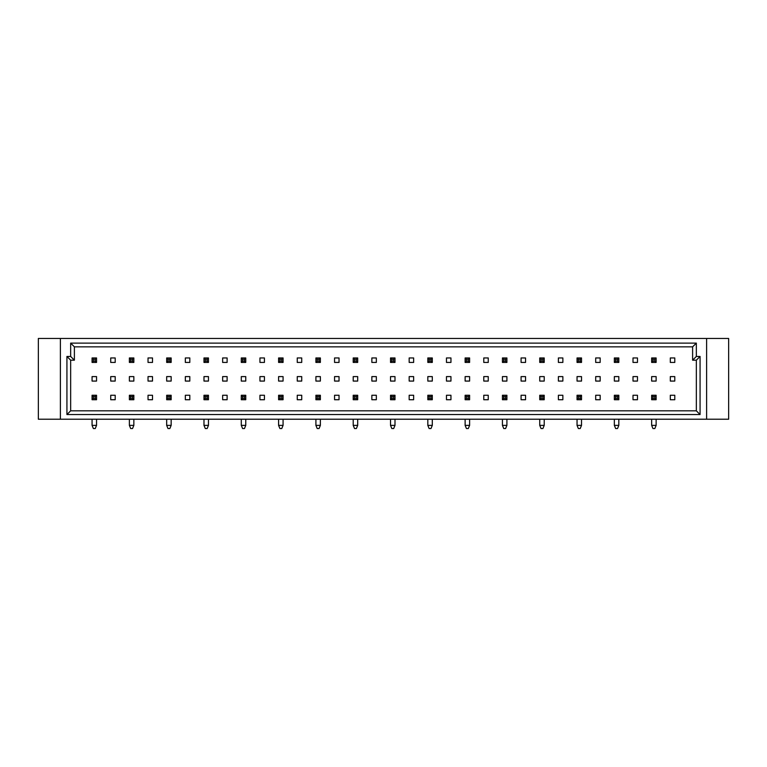 <?xml version="1.0" encoding="UTF-8"?>
<svg xmlns="http://www.w3.org/2000/svg" width="767" height="767" viewBox="0 0 767 767"><rect width="100%" height="100%" fill="white"/><g stroke="black" fill="none" stroke-linecap="round" stroke-linejoin="round"><path stroke-width="1.15" d="M92.069 376.597L92.069 381.074L96.546 381.074L96.546 376.597L92.069 376.597L92.069 381.074M110.726 395.254L110.726 399.732L115.203 399.732L115.203 395.254L110.726 395.254M148.031 399.732L152.508 399.732L152.508 395.254L148.031 395.254L148.031 399.732M185.336 399.732L189.813 399.732L189.813 395.254L185.336 395.254L185.336 399.732M222.641 399.732L227.118 399.732L227.118 395.254L222.641 395.254L222.641 399.732M259.946 399.732L264.423 399.732L264.423 395.254L259.946 395.254L259.946 399.732M297.251 399.732L301.728 399.732L301.728 395.254L297.251 395.254L297.251 399.732M334.556 399.732L339.033 399.732L339.033 395.254L334.556 395.254L334.556 399.732M371.861 399.732L376.338 399.732L376.338 395.254L371.861 395.254L371.861 399.732M409.166 399.732L413.643 399.732L413.643 395.254L409.166 395.254L409.166 399.732M446.471 399.732L450.948 399.732L450.948 395.254L446.471 395.254L446.471 399.732M483.776 399.732L488.253 399.732L488.253 395.254L483.776 395.254L483.776 399.732M521.081 399.732L525.558 399.732L525.558 395.254L521.081 395.254L521.081 399.732M558.386 399.732L562.863 399.732L562.863 395.254L558.386 395.254L558.386 399.732M595.691 399.732L600.168 399.732L600.168 395.254L595.691 395.254L595.691 399.732M633.005 399.732L637.473 399.732L637.473 395.254L633.005 395.254L633.005 399.732M672.649 399.751L674.787 399.732L674.787 395.254L670.31 395.254L670.31 399.732L672.467 399.751M110.726 357.949L110.726 362.427L115.203 362.427L115.203 357.949L110.726 357.949M148.031 362.427L152.508 362.427L152.508 357.949L148.031 357.949L148.031 362.427M185.336 362.427L189.813 362.427L189.813 357.949L185.336 357.949L185.336 362.427M222.641 362.427L227.118 362.427L227.118 357.949L222.641 357.949L222.641 362.427M259.946 362.427L264.423 362.427L264.423 357.949L259.946 357.949L259.946 362.427M297.251 362.427L301.728 362.427L301.728 357.949L297.251 357.949L297.251 362.427M334.556 362.427L339.033 362.427L339.033 357.949L334.556 357.949L334.556 362.427M371.861 362.427L376.338 362.427L376.338 357.949L371.861 357.949L371.861 362.427M409.166 362.427L413.643 362.427L413.643 357.949L409.166 357.949L409.166 362.427M446.471 362.427L450.948 362.427L450.948 357.949L446.471 357.949L446.471 362.427M483.776 362.427L488.253 362.427L488.253 357.949L483.776 357.949L483.776 362.427M521.081 362.427L525.558 362.427L525.558 357.949L521.081 357.949L521.081 362.427M558.386 362.427L562.863 362.427L562.863 357.949L558.386 357.949L558.386 362.427M595.691 362.427L600.168 362.427L600.168 357.949L595.691 357.949L595.691 362.427M633.005 362.427L637.473 362.427L637.473 357.949L633.005 357.949L633.005 362.427M670.31 362.427L674.787 362.427L674.787 357.949L670.31 357.949L670.31 362.427M110.726 376.597L110.726 381.074L115.203 381.074L115.203 376.597L110.726 376.597M129.374 381.074L133.851 381.074L133.851 376.597L129.374 376.597L129.374 381.074L129.374 376.597M148.031 381.074L152.508 381.074L152.508 376.597L148.031 376.597L148.031 381.074M166.679 381.074L171.156 381.074L171.156 376.597L166.679 376.597L166.679 381.074L166.679 376.597M185.336 381.074L189.813 381.074L189.813 376.597L185.336 376.597L185.336 381.074M203.984 381.074L208.461 381.074L208.461 376.597L203.984 376.597L203.984 381.074L203.984 376.597M222.641 381.074L227.118 381.074L227.118 376.597L222.641 376.597L222.641 381.074M241.289 381.074L245.766 381.074L245.766 376.597L241.289 376.597L241.289 381.074L241.289 376.597M259.946 381.074L264.423 381.074L264.423 376.597L259.946 376.597L259.946 381.074M278.594 381.074L283.071 381.074L283.071 376.597L278.594 376.597L278.594 381.074L278.594 376.597M297.251 381.074L301.728 381.074L301.728 376.597L297.251 376.597L297.251 381.074M315.908 381.074L320.376 381.074L320.376 376.597L315.908 376.597L315.908 381.074L315.908 376.597M334.556 381.074L339.033 381.074L339.033 376.597L334.556 376.597L334.556 381.074M353.213 381.074L357.69 381.074L357.69 376.597L353.213 376.597L353.213 381.074L353.213 376.597M371.861 381.074L376.338 381.074L376.338 376.597L371.861 376.597L371.861 381.074M390.518 381.074L394.995 381.074L394.995 376.597L390.518 376.597L390.518 381.074L390.518 376.597M409.166 381.074L413.643 381.074L413.643 376.597L409.166 376.597L409.166 381.074M427.823 381.074L432.3 381.074L432.3 376.597L427.823 376.597L427.823 381.074L427.823 376.597M446.471 381.074L450.948 381.074L450.948 376.597L446.471 376.597L446.471 381.074M465.128 381.074L469.605 381.074L469.605 376.597L465.128 376.597L465.128 381.074L465.128 376.597M483.776 381.074L488.253 381.074L488.253 376.597L483.776 376.597L483.776 381.074M502.433 381.074L506.91 381.074L506.91 376.597L502.433 376.597L502.433 381.074L502.433 376.597M521.081 381.074L525.558 381.074L525.558 376.597L521.081 376.597L521.081 381.074M539.738 381.074L544.215 381.074L544.215 376.597L539.738 376.597L539.738 381.074L539.738 376.597M558.386 381.074L562.863 381.074L562.863 376.597L558.386 376.597L558.386 381.074M577.043 381.074L581.52 381.074L581.52 376.597L577.043 376.597L577.043 381.074L577.043 376.597M595.691 381.074L600.168 381.074L600.168 376.597L595.691 376.597L595.691 381.074M614.348 381.074L618.825 381.074L618.825 376.597L614.348 376.597L614.348 381.074L614.348 376.597M633.005 381.074L637.473 381.074L637.473 376.597L633.005 376.597L633.005 381.074M651.653 381.074L656.13 381.074L656.13 376.597L651.653 376.597L651.653 381.074L651.653 376.597M670.31 381.074L674.787 381.074L674.787 376.597L670.31 376.597L670.31 381.074M700.07 414.554L66.93 414.554L66.93 356.454L70.66 356.454L70.66 343.117L696.34 343.117L696.34 356.454L700.07 356.454L700.07 414.554L696.34 410.824L696.34 360.183L692.611 360.183L692.611 346.847L74.389 346.847L74.389 360.183L70.66 360.183L70.66 410.824L696.34 410.824M60.382 419.223L60.382 338.458L38.35 338.458L38.35 419.223L728.65 419.223L728.65 338.458L706.618 338.458L706.618 419.223M60.382 338.458L706.618 338.458M696.34 356.454L692.611 360.183M692.611 346.847L696.34 343.117M74.389 346.847L70.66 343.117M700.07 356.454L696.34 360.183M74.389 360.183L70.66 356.454M70.66 360.183L66.93 356.454M66.93 414.554L70.66 410.824M96.546 357.949L96.546 362.427L95.242 361.113L95.242 359.253L96.546 357.949L92.069 357.949L93.373 359.253L93.373 361.113L92.069 362.427L92.069 357.949M95.242 359.253L93.373 359.253M95.242 361.113L93.373 361.113M96.546 362.427L92.069 362.427M96.546 376.597L96.546 381.074M96.546 395.254L96.546 399.732L95.242 398.418L95.242 396.558L96.546 395.254L92.069 395.254L93.373 396.558L93.373 398.418L92.069 399.732L92.069 395.254M95.242 396.558L93.373 396.558M95.242 398.418L93.373 398.418M96.546 399.732L92.069 399.732M92.069 419.223L92.069 425.378L93.373 428.542L95.242 428.542L96.546 425.378L92.069 425.378M96.546 419.223L96.546 425.378M133.851 357.949L133.851 362.427L132.547 361.113L132.547 359.253L133.851 357.949L129.374 357.949L130.678 359.253L130.678 361.113L129.374 362.427L129.374 357.949M132.547 359.253L130.678 359.253M132.547 361.113L130.678 361.113M133.851 362.427L129.374 362.427M133.851 376.597L133.851 381.074M133.851 395.254L133.851 399.732L132.547 398.418L132.547 396.558L133.851 395.254L129.374 395.254L130.678 396.558L130.678 398.418L129.374 399.732L129.374 395.254M132.547 396.558L130.678 396.558M132.547 398.418L130.678 398.418M133.851 399.732L129.374 399.732M129.374 419.223L129.374 425.378L130.678 428.542L132.547 428.542L133.851 425.378L129.374 425.378M133.851 419.223L133.851 425.378M171.156 357.949L171.156 362.427L169.852 361.113L169.852 359.253L171.156 357.949L166.679 357.949L167.983 359.253L167.983 361.113L166.679 362.427L166.679 357.949M169.852 359.253L167.983 359.253M169.852 361.113L167.983 361.113M171.156 362.427L166.679 362.427M171.156 376.597L171.156 381.074M208.461 357.949L208.461 362.427L207.157 361.113L207.157 359.253L208.461 357.949L203.984 357.949L205.297 359.253L205.297 361.113L203.984 362.427L203.984 357.949M207.157 359.253L205.297 359.253M207.157 361.113L205.297 361.113M208.461 362.427L203.984 362.427M208.461 376.597L208.461 381.074M245.766 357.949L245.766 362.427L244.462 361.113L244.462 359.253L245.766 357.949L241.289 357.949L242.602 359.253L242.602 361.113L241.289 362.427L241.289 357.949M244.462 359.253L242.602 359.253M244.462 361.113L242.602 361.113M245.766 362.427L241.289 362.427M245.766 376.597L245.766 381.074M171.156 395.254L171.156 399.732L169.852 398.418L169.852 396.558L171.156 395.254L166.679 395.254L167.983 396.558L167.983 398.418L166.679 399.732L166.679 395.254M169.852 396.558L167.983 396.558M169.852 398.418L167.983 398.418M171.156 399.732L166.679 399.732M166.679 419.223L166.679 425.378L167.983 428.542L169.852 428.542L171.156 425.378L166.679 425.378M171.156 419.223L171.156 425.378M208.461 395.254L208.461 399.732L207.157 398.418L207.157 396.558L208.461 395.254L203.984 395.254L205.297 396.558L205.297 398.418L203.984 399.732L203.984 395.254M207.157 396.558L205.297 396.558M207.157 398.418L205.297 398.418M208.461 399.732L203.984 399.732M203.984 419.223L203.984 425.378L205.297 428.542L207.157 428.542L208.461 425.378L203.984 425.378M208.461 419.223L208.461 425.378M245.766 395.254L245.766 399.732L244.462 398.418L244.462 396.558L245.766 395.254L241.289 395.254L242.602 396.558L242.602 398.418L241.289 399.732L241.289 395.254M244.462 396.558L242.602 396.558M244.462 398.418L242.602 398.418M245.766 399.732L241.289 399.732M241.289 419.223L241.289 425.378L242.602 428.542L244.462 428.542L245.766 425.378L241.289 425.378M245.766 419.223L245.766 425.378M283.071 395.254L283.071 399.732L281.767 398.418L281.767 396.558L283.071 395.254L278.594 395.254L279.907 396.558L279.907 398.418L278.594 399.732L278.594 395.254M281.767 396.558L279.907 396.558M281.767 398.418L279.907 398.418M283.071 399.732L278.594 399.732M278.594 419.223L278.594 425.378L279.907 428.542L281.767 428.542L283.071 425.378L278.594 425.378M283.071 419.223L283.071 425.378M320.376 395.254L320.376 399.732L319.072 398.418L319.072 396.558L320.376 395.254L315.908 395.254L317.212 396.558L317.212 398.418L315.908 399.732L315.908 395.254M319.072 396.558L317.212 396.558M319.072 398.418L317.212 398.418M320.376 399.732L315.908 399.732M315.908 419.223L315.908 425.378L317.212 428.542L319.072 428.542L320.376 425.378L315.908 425.378M320.376 419.223L320.376 425.378M357.69 395.254L357.69 399.732L356.377 398.418L356.377 396.558L357.69 395.254L353.213 395.254L354.517 396.558L354.517 398.418L353.213 399.732L353.213 395.254M356.377 396.558L354.517 396.558M356.377 398.418L354.517 398.418M357.69 399.732L353.213 399.732M353.213 419.223L353.213 425.378L354.517 428.542L356.377 428.542L357.69 425.378L353.213 425.378M357.69 419.223L357.69 425.378M283.071 357.949L283.071 362.427L281.767 361.113L281.767 359.253L283.071 357.949L278.594 357.949L279.907 359.253L279.907 361.113L278.594 362.427L278.594 357.949M281.767 359.253L279.907 359.253M281.767 361.113L279.907 361.113M283.071 362.427L278.594 362.427M283.071 376.597L283.071 381.074M320.376 357.949L320.376 362.427L319.072 361.113L319.072 359.253L320.376 357.949L315.908 357.949L317.212 359.253L317.212 361.113L315.908 362.427L315.908 357.949M319.072 359.253L317.212 359.253M319.072 361.113L317.212 361.113M320.376 362.427L315.908 362.427M320.376 376.597L320.376 381.074M357.69 357.949L357.69 362.427L356.377 361.113L356.377 359.253L357.69 357.949L353.213 357.949L354.517 359.253L354.517 361.113L353.213 362.427L353.213 357.949M356.377 359.253L354.517 359.253M356.377 361.113L354.517 361.113M357.69 362.427L353.213 362.427M357.69 376.597L357.69 381.074M394.995 357.949L394.995 362.427L393.682 361.113L393.682 359.253L394.995 357.949L390.518 357.949L391.822 359.253L391.822 361.113L390.518 362.427L390.518 357.949M393.682 359.253L391.822 359.253M393.682 361.113L391.822 361.113M394.995 362.427L390.518 362.427M394.995 376.597L394.995 381.074M432.3 357.949L432.3 362.427L430.987 361.113L430.987 359.253L432.3 357.949L427.823 357.949L429.127 359.253L429.127 361.113L427.823 362.427L427.823 357.949M430.987 359.253L429.127 359.253M430.987 361.113L429.127 361.113M432.3 362.427L427.823 362.427M432.3 376.597L432.3 381.074M469.605 357.949L469.605 362.427L468.301 361.113L468.301 359.253L469.605 357.949L465.128 357.949L466.432 359.253L466.432 361.113L465.128 362.427L465.128 357.949M468.301 359.253L466.432 359.253M468.301 361.113L466.432 361.113M469.605 362.427L465.128 362.427M469.605 376.597L469.605 381.074M506.91 357.949L506.91 362.427L505.606 361.113L505.606 359.253L506.91 357.949L502.433 357.949L503.737 359.253L503.737 361.113L502.433 362.427L502.433 357.949M505.606 359.253L503.737 359.253M505.606 361.113L503.737 361.113M506.91 362.427L502.433 362.427M506.91 376.597L506.91 381.074M544.215 357.949L544.215 362.427L542.911 361.113L542.911 359.253L544.215 357.949L539.738 357.949L541.042 359.253L541.042 361.113L539.738 362.427L539.738 357.949M542.911 359.253L541.042 359.253M542.911 361.113L541.042 361.113M544.215 362.427L539.738 362.427M544.215 376.597L544.215 381.074M581.52 357.949L581.52 362.427L580.216 361.113L580.216 359.253L581.52 357.949L577.043 357.949L578.347 359.253L578.347 361.113L577.043 362.427L577.043 357.949M580.216 359.253L578.347 359.253M580.216 361.113L578.347 361.113M581.52 362.427L577.043 362.427M581.52 376.597L581.52 381.074M618.825 357.949L618.825 362.427L617.521 361.113L617.521 359.253L618.825 357.949L614.348 357.949L615.652 359.253L615.652 361.113L614.348 362.427L614.348 357.949M617.521 359.253L615.652 359.253M617.521 361.113L615.652 361.113M618.825 362.427L614.348 362.427M618.825 376.597L618.825 381.074M656.13 357.949L656.13 362.427L654.826 361.113L654.826 359.253L656.13 357.949L651.653 357.949L652.957 359.253L652.957 361.113L651.653 362.427L651.653 357.949M654.826 359.253L652.957 359.253M654.826 361.113L652.957 361.113M656.13 362.427L651.653 362.427M656.13 376.597L656.13 381.074M394.995 395.254L394.995 399.732L393.682 398.418L393.682 396.558L394.995 395.254L390.518 395.254L391.822 396.558L391.822 398.418L390.518 399.732L390.518 395.254M393.682 396.558L391.822 396.558M393.682 398.418L391.822 398.418M394.995 399.732L390.518 399.732M390.518 419.223L390.518 425.378L391.822 428.542L393.682 428.542L394.995 425.378L390.518 425.378M394.995 419.223L394.995 425.378M432.3 395.254L432.3 399.732L430.987 398.418L430.987 396.558L432.3 395.254L427.823 395.254L429.127 396.558L429.127 398.418L427.823 399.732L427.823 395.254M430.987 396.558L429.127 396.558M430.987 398.418L429.127 398.418M432.3 399.732L427.823 399.732M427.823 419.223L427.823 425.378L429.127 428.542L430.987 428.542L432.3 425.378L427.823 425.378M432.3 419.223L432.3 425.378M469.605 395.254L469.605 399.732L468.301 398.418L468.301 396.558L469.605 395.254L465.128 395.254L466.432 396.558L466.432 398.418L465.128 399.732L465.128 395.254M468.301 396.558L466.432 396.558M468.301 398.418L466.432 398.418M469.605 399.732L465.128 399.732M465.128 419.223L465.128 425.378L466.432 428.542L468.301 428.542L469.605 425.378L465.128 425.378M469.605 419.223L469.605 425.378M506.91 395.254L506.91 399.732L505.606 398.418L505.606 396.558L506.91 395.254L502.433 395.254L503.737 396.558L503.737 398.418L502.433 399.732L502.433 395.254M505.606 396.558L503.737 396.558M505.606 398.418L503.737 398.418M506.91 399.732L502.433 399.732M502.433 419.223L502.433 425.378L503.737 428.542L505.606 428.542L506.91 425.378L502.433 425.378M506.91 419.223L506.91 425.378M544.215 395.254L544.215 399.732L542.911 398.418L542.911 396.558L544.215 395.254L539.738 395.254L541.042 396.558L541.042 398.418L539.738 399.732L539.738 395.254M542.911 396.558L541.042 396.558M542.911 398.418L541.042 398.418M544.215 399.732L539.738 399.732M539.738 419.223L539.738 425.378L541.042 428.542L542.911 428.542L544.215 425.378L539.738 425.378M544.215 419.223L544.215 425.378M581.52 395.254L581.52 399.732L580.216 398.418L580.216 396.558L581.52 395.254L577.043 395.254L578.347 396.558L578.347 398.418L577.043 399.732L577.043 395.254M580.216 396.558L578.347 396.558M580.216 398.418L578.347 398.418M581.52 399.732L577.043 399.732M577.043 419.223L577.043 425.378L578.347 428.542L580.216 428.542L581.52 425.378L577.043 425.378M581.52 419.223L581.52 425.378M618.825 395.254L618.825 399.732L617.521 398.418L617.521 396.558L618.825 395.254L614.348 395.254L615.652 396.558L615.652 398.418L614.348 399.732L614.348 395.254M617.521 396.558L615.652 396.558M617.521 398.418L615.652 398.418M618.825 399.732L614.348 399.732M614.348 419.223L614.348 425.378L615.652 428.542L617.521 428.542L618.825 425.378L614.348 425.378M618.825 419.223L618.825 425.378M656.13 395.254L656.13 399.732L654.826 398.418L654.826 396.558L656.13 395.254L651.653 395.254L652.957 396.558L652.957 398.418L651.653 399.732L651.653 395.254M654.826 396.558L652.957 396.558M654.826 398.418L652.957 398.418M656.13 399.732L651.653 399.732M651.653 419.223L651.653 425.378L652.957 428.542L654.826 428.542L656.13 425.378L651.653 425.378M656.13 419.223L656.13 425.378"/></g></svg>
